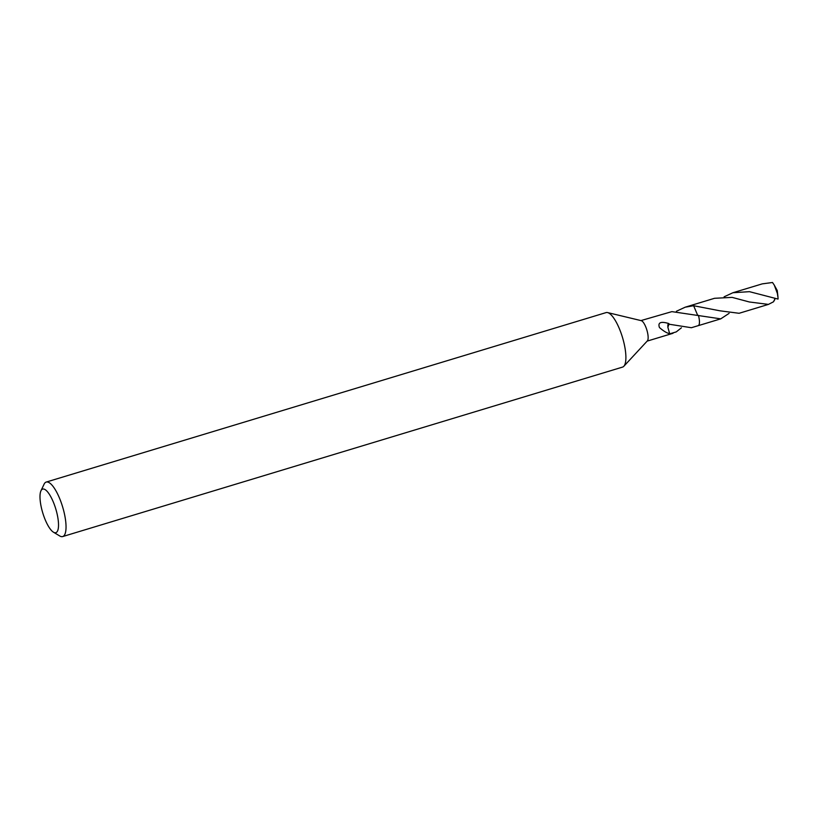 <?xml version="1.0" encoding="UTF-8"?>
<svg xmlns="http://www.w3.org/2000/svg" width="819" height="819" viewBox="0 0 819 819"><rect width="100%" height="100%" fill="white"/><g stroke="black" fill="none" stroke-linecap="round" stroke-linejoin="round"><path stroke-width="1.23" d="M40.95 490.806L44.072 484.213A28.47 8.518 73.2 0 1 46.212 482.063L606.07 312.602A28.47 8.518 73.2 0 1 607.596 312.582A28.47 8.518 73.2 0 1 608.548 312.93A28.47 8.518 73.2 0 1 622.86 338.708A28.47 8.518 73.2 0 1 623.843 366.257A28.47 8.518 73.2 0 1 622.563 367.096L62.705 536.558A28.47 8.518 73.2 0 1 60.227 536.23A28.47 8.518 73.2 0 1 59.736 535.964L53.481 532.207A22.778 6.808 73.2 0 1 42.742 512.858A22.778 6.808 73.2 0 1 40.95 490.806A22.778 6.808 73.2 0 1 44.646 489.352A22.778 6.808 73.2 0 1 57.299 514.813A22.778 6.808 73.2 0 1 53.87 532.422A22.778 6.808 73.2 0 1 53.481 532.207M607.596 312.582L641.257 320.659A10.719 3.204 73.2 0 1 641.615 320.792A10.719 3.204 73.2 0 1 647 330.497A10.719 3.204 73.2 0 1 647.379 340.878L623.843 366.257M46.212 482.063A28.47 8.518 73.2 0 1 48.69 482.401A28.47 8.518 73.2 0 1 63.647 510.544A28.47 8.518 73.2 0 1 62.705 536.558M691.86 305.17A10.729 3.204 73.2 0 1 692.915 305.252A10.729 3.204 73.2 0 1 693.621 305.733L697.583 315.1M676.402 311.261L685.175 307.197L691.973 305.139A10.719 3.204 73.2 0 1 692.905 305.262A10.719 3.204 73.2 0 1 693.601 305.743L693.621 305.733M685.175 307.197L693.611 305.722L720.075 310.831L739.107 313.288L768.427 304.402L749.344 301.976L732.145 297.379L714.526 298.3L691.983 305.118A10.739 3.215 73.2 0 1 693.611 305.722M729.105 313.36L720.74 318.857L671.897 311.629L640.949 320.587M681.418 327.805L676.238 331.9L669.522 333.896A10.719 3.204 -106.8 0 0 669.635 333.65L667.864 327.242L669.021 324.201L691.39 327.723L698.187 325.665A10.739 3.215 73.2 0 1 698.013 325.716M669.666 333.65C667.004 333.2 663.595 331.163 659.449 327.539C657.657 322.481 660.779 321.15 668.836 323.546A10.719 3.204 73.2 0 1 669.021 324.201M698.423 315.366L698.423 315.366A10.719 3.204 73.2 0 1 698.187 325.665A10.739 3.215 73.2 0 0 698.883 317.25A10.739 3.215 73.2 0 0 698.423 315.366A10.729 3.204 73.2 0 1 698.064 325.696M668.836 323.546A7.146 2.14 -106.8 0 0 667.905 327.242M775.05 298.546L773.494 301.801L768.427 304.402M767.741 296.406L778.03 299.078A10.719 3.204 73.2 0 0 778.05 297.942L777.385 293.478L774.262 285.084L772.512 282.494L762.223 283.876L732.892 292.741L749.457 291.666L767.741 296.406M724.098 296.816L732.892 292.741M774.835 299.519L773.494 301.801M673.034 333.282L647.164 341.113M720.74 318.857L698.208 325.675M777.948 296.662L777.251 290.53L774.262 285.084"/></g></svg>
